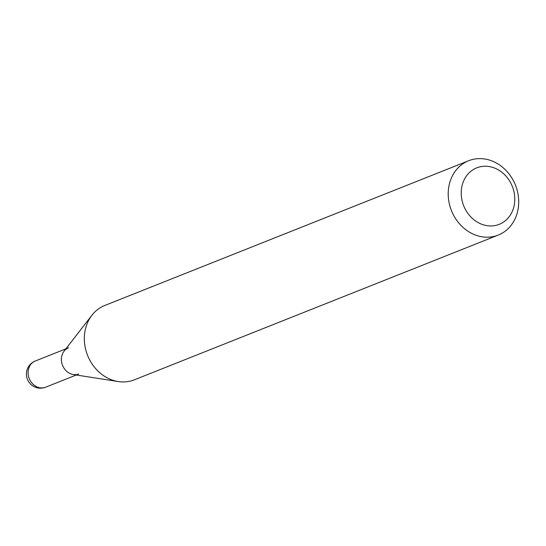 <?xml version="1.0" encoding="UTF-8"?>
<svg xmlns="http://www.w3.org/2000/svg" width="546" height="546" viewBox="0 0 546 546"><rect width="100%" height="100%" fill="white"/><g stroke="black" fill="none" stroke-linecap="round" stroke-linejoin="round"><path stroke-width="0.82" d="M68.598 347.768A14.08 12.121 68.3 0 0 62.476 365.158A14.08 12.121 68.3 0 0 78.713 374.051M468.673 160.729L104.784 305.473A40.008 34.439 68.3 0 0 91.892 315.274L64.059 351.214A14.08 12.121 68.3 0 0 62.408 364.987A14.08 12.121 68.3 0 0 73.341 374.542L118.25 381.552A40.008 34.439 68.3 0 0 134.357 379.818L498.245 235.073A40.008 34.439 68.3 0 0 515.833 186.152A40.008 34.439 68.3 0 0 468.673 160.729A40.008 34.439 68.3 0 0 451.085 209.65A40.008 34.439 68.3 0 0 498.245 235.073M463.397 205.023A30.405 26.174 68.3 0 0 498.6 224.59A30.405 26.174 68.3 0 0 512.605 187.169A30.405 26.174 68.3 0 0 477.402 167.602A30.405 26.174 68.3 0 0 463.397 205.023M91.892 315.274A40.008 34.439 68.3 0 0 87.196 354.395A40.008 34.439 68.3 0 0 118.25 381.552M35.592 360.899A14.08 12.121 68.3 0 0 35.292 361.015A14.08 12.121 68.3 0 0 29.102 378.235A14.08 12.121 68.3 0 0 45.407 387.298A14.08 12.121 68.3 0 0 45.707 387.182A14.08 12.121 68.3 0 0 46.001 387.059M65.902 348.839L35.292 361.015A14.08 14.08 0 0 0 27.3 379.006A14.08 14.08 0 0 0 45.707 387.182L76.31 375.006"/></g></svg>
